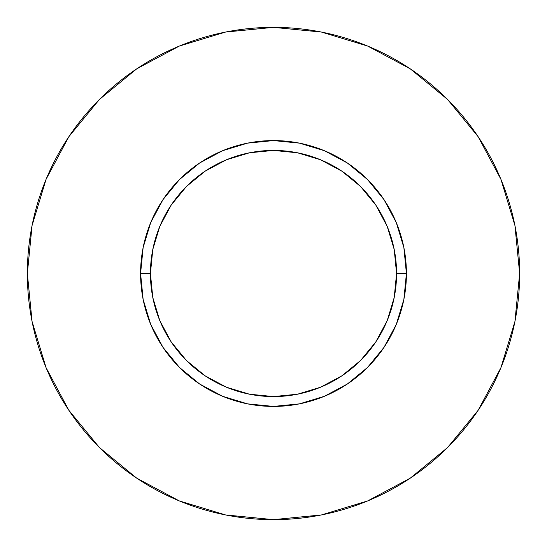 <?xml version="1.0" encoding="UTF-8"?>
<svg xmlns="http://www.w3.org/2000/svg" width="547" height="547" viewBox="0 0 547 547"><rect width="100%" height="100%" fill="white"/><g stroke="black" fill="none" stroke-linecap="round" stroke-linejoin="round"><path stroke-width="0.41" stroke-dasharray="2.73 2.05" d="M150.425 273.5A123.075 123.075 0 0 0 273.5 396.575A123.075 123.075 0 0 0 396.575 273.5A123.075 123.075 0 0 0 273.5 150.425A123.075 123.075 0 0 0 150.425 273.5A123.075 123.075 0 0 0 273.5 396.575A123.075 123.075 0 0 0 396.575 273.5A123.075 123.075 0 0 0 273.5 150.425A123.075 123.075 0 0 0 150.425 273.5M478.119 410.318L500.915 367.7L514.918 321.52L519.65 273.5L514.918 225.48L500.915 179.3L478.167 136.743M410.318 68.881L367.7 46.085L321.52 32.082L273.5 27.35L225.48 32.082L179.3 46.085L136.743 68.833M68.881 136.682L46.085 179.3L32.082 225.48L27.35 273.5L32.082 321.52L46.085 367.7L68.833 410.257M136.682 478.119L179.3 500.915L225.48 514.918L273.5 519.65L321.52 514.918L367.7 500.915L410.257 478.167"/><path stroke-width="0.82" d="M396.575 273.5L406.421 273.5A132.921 132.921 0 0 1 273.5 406.421A132.921 132.921 0 0 1 140.579 273.5L150.425 273.5A123.075 123.075 0 0 1 273.5 150.425A123.075 123.075 0 0 1 396.575 273.5A123.075 123.075 0 0 1 273.5 396.575A123.075 123.075 0 0 1 150.425 273.5L152.791 297.513L159.792 320.597L171.17 341.875L186.472 360.528L205.125 375.83L226.403 387.208L249.487 394.209L273.5 396.575L297.513 394.209L320.597 387.208L341.875 375.83L360.528 360.528L375.83 341.875L387.208 320.597L394.209 297.513L396.575 273.5L394.209 249.487L387.208 226.403L375.83 205.125L360.528 186.472L341.875 171.17L320.597 159.792L297.513 152.791L273.5 150.425L249.487 152.791L226.403 159.792L205.125 171.17L186.472 186.472L171.17 205.125L159.792 226.403L152.791 249.487L150.425 273.5L140.579 273.5L143.136 247.565L150.698 222.636L162.979 199.655L179.512 179.512L199.655 162.979L222.636 150.698L247.565 143.136L273.5 140.579L299.435 143.136L324.364 150.698L347.345 162.979L367.488 179.512L384.021 199.655L396.301 222.636L403.864 247.565L406.421 273.5L403.864 299.435L396.301 324.364L384.021 347.345L367.488 367.488L347.345 384.021L324.364 396.301L299.435 403.864L273.5 406.421L247.565 403.864L222.636 396.301L199.655 384.021L179.512 367.488L162.979 347.345L150.698 324.364L143.136 299.435L140.579 273.5A132.921 132.921 0 0 1 273.5 140.579A132.921 132.921 0 0 1 406.421 273.5L396.575 273.5M519.65 273.5A246.15 246.15 0 0 0 273.5 27.35A246.15 246.15 0 0 0 27.35 273.5A246.15 246.15 0 0 1 273.5 27.35A246.15 246.15 0 0 1 519.65 273.5A246.15 246.15 0 0 1 273.5 519.65A246.15 246.15 0 0 1 27.35 273.5A246.15 246.15 0 0 0 273.5 519.65A246.15 246.15 0 0 0 519.65 273.5L514.918 225.48L500.915 179.3L478.167 136.743L447.555 99.445L410.257 68.833L367.7 46.085L321.52 32.082L273.5 27.35L225.48 32.082L179.3 46.085L136.743 68.833L99.445 99.445L68.833 136.743L46.085 179.3L32.082 225.48L27.35 273.5L32.082 321.52L46.085 367.7L68.833 410.257L99.445 447.555L136.743 478.167L179.3 500.915L225.48 514.918L273.5 519.65L321.52 514.918L367.7 500.915L410.257 478.167L447.555 447.555L478.167 410.257L500.915 367.7L514.918 321.52L519.65 273.5M478.167 136.743L447.555 99.445L410.318 68.881M136.743 68.833L99.445 99.445L68.881 136.682M68.833 410.257L99.445 447.555L136.682 478.119M410.257 478.167L447.555 447.555L478.119 410.318"/></g></svg>
